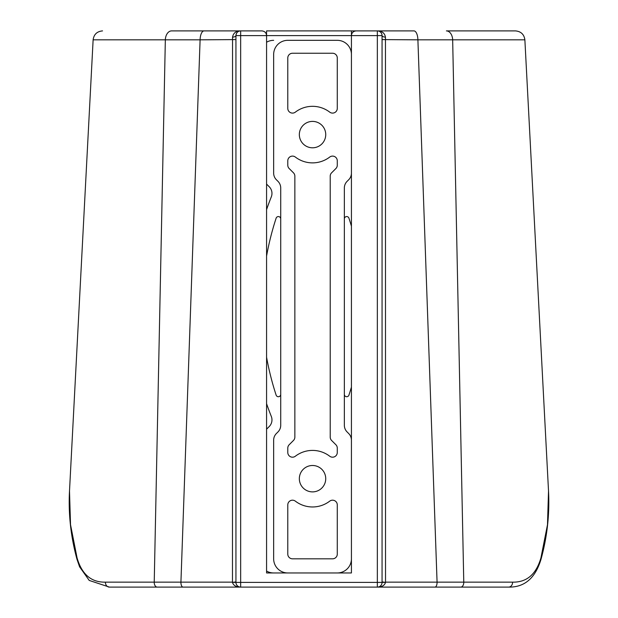 <?xml version="1.0" encoding="UTF-8"?>
<svg xmlns="http://www.w3.org/2000/svg" width="618" height="618" viewBox="0 0 618 618"><rect width="100%" height="100%" fill="white"/><g stroke="black" fill="none" stroke-linecap="round" stroke-linejoin="round"><path stroke-width="0.93" d="M235.937 581.893L232.476 582.388C233.372 585.478 236.091 587.054 240.657 587.1L377.343 587.1C381.909 587.054 384.628 585.478 385.524 582.388L382.063 581.893M385.524 582.141L385.462 37.188A4.712 1.638 0 0 1 382.063 35.612A4.712 4.712 0 0 0 377.343 30.9L413.952 30.9A9.424 3.955 90 0 1 417.899 39.83L524.875 39.83C524.103 34.369 520.959 31.394 515.466 30.9L446.397 30.9A9.424 6.273 90 0 1 452.662 39.83L463.77 582.141L385.524 582.141M385.462 37.188C384.705 33.055 382.001 30.962 377.343 30.9L356.138 30.9C353.28 31.186 351.704 32.754 351.426 35.612C351.704 32.754 353.28 31.186 356.138 30.9M377.397 587.1L508.637 587.1A4.712 3.924 -90 0 0 512.561 582.141L463.77 582.141A4.712 2.99 -90 0 1 460.789 587.1M371.457 30.9L351.426 30.9L351.426 35.612L377.343 35.612L377.343 587.1A4.712 4.712 0 0 0 382.063 582.388L382.063 35.612A4.712 4.712 0 0 0 377.343 30.9L377.343 35.612L382.063 35.612M171.603 30.9A9.424 6.273 -90 0 0 165.338 39.83A9.424 6.273 90 0 1 171.603 30.9L246.543 30.9M261.862 30.9L240.657 30.9C235.999 30.939 233.295 33.032 232.538 37.188A4.712 1.638 0 0 0 235.937 35.612L351.426 35.612L351.426 572.956L266.574 572.956L266.574 35.612C266.296 32.754 264.72 31.186 261.862 30.9C264.72 31.186 266.296 32.754 266.574 35.612L266.574 30.9L413.952 30.9M102.534 30.9C97.041 31.394 93.897 34.369 93.125 39.83L200.101 39.83A9.424 3.955 90 0 1 204.048 30.9L240.556 30.9M232.538 37.188L232.476 582.141L154.23 582.141A4.712 2.99 90 0 0 157.211 587.1L240.603 587.1M235.976 35.002L236.539 33.31M235.937 35.612A4.712 4.712 0 0 1 240.657 30.9A4.712 4.712 0 0 0 235.937 35.612L235.937 582.388A4.712 4.712 0 0 0 240.657 587.1L240.657 582.388L232.476 582.388M165.338 39.83L154.23 582.141L105.439 582.141A4.712 3.924 90 0 0 109.363 587.1L157.211 587.1M105.439 582.141C91.263 582.45 81.8 574.354 77.057 557.853L70.522 524.697L69.502 491.016L93.125 39.83M540.966 559.452A4.712 3.376 -164.5 0 0 540.989 559.367C547.208 536.787 549.719 514.029 548.521 491.086L547.486 524.736L540.943 557.853C536.185 574.346 526.729 582.442 512.561 582.141M120.495 587.1L109.363 587.1L89.216 580.426L79.583 566.799L77.011 559.367A4.712 3.376 164.5 0 0 77.034 559.452M443.036 587.1L497.505 587.1M337.281 572.956L287.787 572.956A14.144 14.144 0 0 1 273.65 558.819L273.65 440.17A9.424 9.424 0 0 1 276.408 433.504L277.961 431.959A9.424 9.424 0 0 0 280.719 425.292L280.719 187.996A9.424 9.424 0 0 0 277.961 181.329L276.408 179.784A9.424 9.424 0 0 1 273.65 173.117L273.65 54.469A14.144 14.144 0 0 1 287.787 40.325L337.281 40.325A14.144 14.144 0 0 1 351.426 54.469L351.426 173.117A9.424 9.424 0 0 1 348.66 179.784L347.115 181.329A9.424 9.424 0 0 0 344.35 187.996L344.35 425.292A9.424 9.424 0 0 0 347.115 431.959L348.66 433.504A9.424 9.424 0 0 1 351.426 440.17L351.426 558.819A14.144 14.144 0 0 1 337.281 572.956L266.574 572.956M312.538 121.398A13.194 13.194 0 0 1 323.963 141.198A13.194 13.194 0 0 1 301.105 141.198A13.194 13.194 0 0 1 312.538 121.398M312.538 465.493A13.194 13.194 0 0 1 323.963 485.285A13.194 13.194 0 0 1 301.105 485.285A13.194 13.194 0 0 1 312.538 465.493M280.719 218.926A2.356 2.356 0 0 0 276.122 218.193A285.168 285.168 0 0 0 266.574 256.068M351.426 226.165A285.168 285.168 0 0 0 348.946 218.193A2.356 2.356 0 0 0 344.35 218.926M351.426 387.123A285.168 285.168 0 0 1 348.946 395.095A2.356 2.356 0 0 1 344.35 394.361M287.787 40.325L337.281 40.325M351.426 572.956L273.65 572.956A14.144 14.144 0 0 1 266.574 571.063M266.574 42.225A14.144 14.144 0 0 1 273.65 40.325M266.574 209.602A296.957 296.957 0 0 1 271.302 196.879A9.424 9.424 0 0 0 269.209 186.729L266.574 184.094M266.574 429.193L269.209 426.559A9.424 9.424 0 0 0 271.302 416.408A296.957 296.957 0 0 1 266.574 403.685M266.574 357.219A285.168 285.168 0 0 0 276.122 395.095A2.356 2.356 0 0 0 280.719 394.361M295.365 501.159A28.281 28.281 0 0 0 329.703 501.159A4.712 4.712 0 0 1 337.281 504.906L337.281 554.107A4.712 4.712 0 0 1 332.569 558.819L292.499 558.819A4.712 4.712 0 0 1 287.787 554.107L287.787 504.906A4.712 4.712 0 0 1 295.365 501.159M292.499 53.248L332.569 53.248A4.712 4.712 0 0 1 337.281 57.961L337.281 108.382A4.712 4.712 0 0 1 329.703 112.128A28.281 28.281 0 0 0 295.365 112.128A4.712 4.712 0 0 1 287.787 108.382L287.787 57.961A4.712 4.712 0 0 1 292.499 53.248M294.856 437.119A4.712 4.712 0 0 1 293.48 440.449L289.17 444.759A4.712 4.712 0 0 0 287.787 448.096L287.787 452.469A4.712 4.712 0 0 0 295.365 456.215A28.281 28.281 0 0 1 329.703 456.215A4.712 4.712 0 0 0 337.281 452.469L337.281 448.096A4.712 4.712 0 0 0 335.898 444.759L331.588 440.449A4.712 4.712 0 0 1 330.213 437.119L330.213 176.169A4.712 4.712 0 0 1 331.588 172.831L335.898 168.529A4.712 4.712 0 0 0 337.281 165.191L337.281 160.819A4.712 4.712 0 0 0 329.703 157.072A28.281 28.281 0 0 1 295.365 157.072A4.712 4.712 0 0 0 287.787 160.819L287.787 165.191A4.712 4.712 0 0 0 289.17 168.529L293.48 172.831A4.712 4.712 0 0 1 294.856 176.169L294.856 437.119M385.524 582.388L240.657 582.388L240.657 30.9M434.987 587.1A4.712 2.093 90 0 0 437.073 582.141L417.899 39.83L382.063 39.591M235.937 39.591L200.101 39.83L180.927 582.141A4.712 2.093 -90 0 0 183.013 587.1M235.937 582.388A4.712 4.712 0 0 0 240.657 587.1M508.637 587.1C524.504 587.401 535.288 578.162 540.989 559.367A4.712 3.376 -164.5 0 0 540.943 557.853M77.057 557.853A4.712 3.376 164.5 0 0 77.011 559.367C70.8 536.748 68.297 513.952 69.502 490.978M236.184 34.106L236.686 33.071M524.875 39.83L548.521 491.016"/></g></svg>
